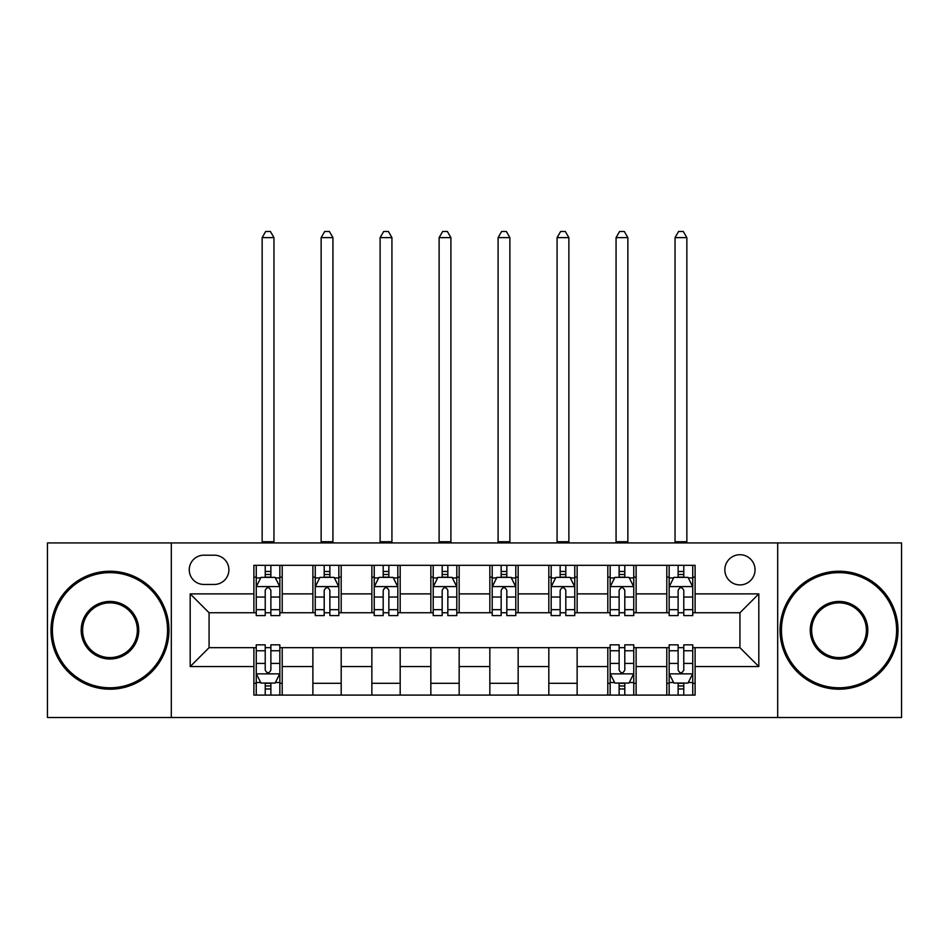 <?xml version="1.0" encoding="UTF-8"?>
<svg xmlns="http://www.w3.org/2000/svg" width="949" height="949" viewBox="0 0 949 949"><rect width="100%" height="100%" fill="white"/><g stroke="black" fill="none" stroke-linecap="round" stroke-linejoin="round"><path stroke-width="1.42" d="M739.935 554.714A15.101 15.101 0 0 0 724.834 569.815A15.101 15.101 0 0 0 739.935 584.916A15.101 15.101 0 0 0 755.036 569.815A15.101 15.101 0 0 0 739.935 554.714M777.682 717.515L901.55 717.515L901.55 542.923L777.682 542.923L777.682 717.515L171.318 717.515L171.318 542.923L47.45 542.923L47.45 717.515L171.318 717.515M203.881 584.454L214.26 584.454A14.626 14.626 0 0 0 228.887 569.815A14.626 14.626 0 0 0 214.26 555.189L203.881 555.189A14.626 14.626 0 0 0 189.254 569.815A14.626 14.626 0 0 0 203.881 584.454M777.682 542.923L171.318 542.923M253.893 666.554L190.191 666.554L190.191 593.884L253.893 593.884L253.893 612.757L209.065 612.757L209.065 647.681L253.893 647.681L253.893 695.107L695.107 695.107L695.107 647.681L739.935 647.681L739.935 612.757L695.107 612.757L695.107 593.884L758.809 593.884L758.809 666.554L695.107 666.554M695.107 593.884L695.107 565.331L253.893 565.331L253.893 593.884M666.791 565.331L666.791 612.757L669.152 612.757M678.12 612.757L683.778 612.757M692.746 612.757L695.107 612.757M666.791 612.757L633.754 612.757M607.811 565.331L607.811 612.757L610.16 612.757M619.128 612.757L624.798 612.757M607.811 612.757L574.774 612.757M548.819 565.331L548.819 612.757L551.179 612.757M560.147 612.757L565.806 612.757M548.819 612.757L515.793 612.757M489.838 565.331L489.838 612.757L492.199 612.757M501.167 612.757L506.825 612.757M489.838 612.757L456.801 612.757M430.846 565.331L430.846 612.757L433.207 612.757M442.175 612.757L447.833 612.757M430.846 612.757L397.821 612.757M371.866 565.331L371.866 612.757L374.226 612.757M383.194 612.757L388.853 612.757M371.866 612.757L338.84 612.757M312.885 565.331L312.885 612.757L315.246 612.757M324.202 612.757L329.872 612.757M312.885 612.757L279.848 612.757M253.893 612.757L256.254 612.757M265.222 612.757L270.88 612.757M253.893 647.681L256.254 647.681M265.222 647.681L270.88 647.681M279.848 647.681L282.209 647.681L282.209 695.107M610.16 647.681L282.209 647.681M619.128 647.681L624.798 647.681M633.754 647.681L636.115 647.681L636.115 695.107M669.152 647.681L636.115 647.681M678.12 647.681L683.778 647.681M692.746 647.681L695.107 647.681M282.209 565.331L282.209 612.757M253.893 577.134L256.254 577.134M265.222 577.134L270.88 577.134M279.848 577.134L282.209 577.134M253.893 683.304L256.254 683.304M265.222 683.304L270.88 683.304M279.848 683.304L282.209 683.304M312.885 647.681L312.885 695.107M341.189 565.331L341.189 612.757M312.885 577.134L315.246 577.134M324.202 577.134L329.872 577.134M338.84 577.134L341.189 577.134M341.189 647.681L341.189 695.107M312.885 683.304L341.189 683.304M371.866 647.681L371.866 695.107M400.181 647.681L400.181 695.107M371.866 683.304L400.181 683.304M400.181 565.331L400.181 612.757M371.866 577.134L374.226 577.134M383.194 577.134L388.853 577.134M397.821 577.134L400.181 577.134M430.846 647.681L430.846 695.107M459.162 647.681L459.162 695.107M430.846 683.304L459.162 683.304M459.162 565.331L459.162 612.757M430.846 577.134L433.207 577.134M442.175 577.134L447.833 577.134M456.801 577.134L459.162 577.134M489.838 647.681L489.838 695.107M518.154 647.681L518.154 695.107M489.838 683.304L518.154 683.304M518.154 565.331L518.154 612.757M489.838 577.134L492.199 577.134M501.167 577.134L506.825 577.134M515.793 577.134L518.154 577.134M548.819 647.681L548.819 695.107M577.134 647.681L577.134 695.107M548.819 683.304L577.134 683.304M577.134 565.331L577.134 612.757M548.819 577.134L551.179 577.134M560.147 577.134L565.806 577.134M574.774 577.134L577.134 577.134M607.811 647.681L607.811 695.107M607.811 683.304L610.16 683.304M619.128 683.304L624.798 683.304M633.754 683.304L636.115 683.304M636.115 565.331L636.115 612.757M607.811 577.134L610.16 577.134M619.128 577.134L624.798 577.134M633.754 577.134L636.115 577.134M666.791 647.681L666.791 695.107M666.791 683.304L669.152 683.304M678.12 683.304L683.778 683.304M692.746 683.304L695.107 683.304M666.791 577.134L669.152 577.134M678.12 577.134L683.778 577.134M692.746 577.134L695.107 577.134M209.065 612.757L190.191 593.884M209.065 647.681L190.191 666.554M758.809 593.884L739.935 612.757M758.809 666.554L739.935 647.681M270.88 571.476L265.222 571.476M279.848 609.673L270.88 609.673L270.88 615.593L279.848 615.593L279.848 586.802L275.127 577.372L260.975 577.372L256.254 586.802L256.254 615.593L265.222 615.593L265.222 609.673L256.254 609.673M256.254 586.802L256.254 565.331M279.848 586.802L279.848 565.331M265.222 577.372L265.222 565.331M270.88 565.331L270.88 577.372M270.88 609.673L270.88 590.349C268.994 586.707 267.108 586.707 265.222 590.349L265.222 609.673M262.149 542.923L262.149 237.618L273.953 237.618L270.418 231.485L265.696 231.485L262.149 237.618M273.953 542.923L273.953 237.618M265.222 688.974L270.88 688.974M256.254 650.765L265.222 650.765L265.222 644.846L256.254 644.846L256.254 673.636L260.975 683.066L275.127 683.066L279.848 673.636L279.848 644.846L270.88 644.846L270.88 650.765L279.848 650.765M279.848 673.636L279.848 695.107M256.254 673.636L256.254 695.107M270.88 683.066L270.88 695.107M265.222 695.107L265.222 683.066M265.222 650.765L265.222 670.089C267.108 673.731 268.994 673.731 270.88 670.089L270.88 650.765M329.872 571.476L324.202 571.476M338.84 609.673L329.872 609.673L329.872 615.593L338.84 615.593L338.84 586.802L334.119 577.372L319.955 577.372L315.246 586.802L315.246 615.593L324.202 615.593L324.202 609.673L315.246 609.673M315.246 586.802L315.246 565.331M338.84 586.802L338.84 565.331M324.202 577.372L324.202 565.331M329.872 565.331L329.872 577.372M329.872 609.673L329.872 590.349C327.986 586.707 326.1 586.707 324.202 590.349L324.202 609.673M321.142 542.923L321.142 237.618L332.933 237.618L329.398 231.485L324.677 231.485L321.142 237.618M332.933 542.923L332.933 237.618M388.853 571.476L383.194 571.476M397.821 609.673L388.853 609.673L388.853 615.593L397.821 615.593L397.821 586.802L393.1 577.372L378.948 577.372L374.226 586.802L374.226 615.593L383.194 615.593L383.194 609.673L374.226 609.673M374.226 586.802L374.226 565.331M397.821 586.802L397.821 565.331M383.194 577.372L383.194 565.331M388.853 565.331L388.853 577.372M388.853 609.673L388.853 590.349C386.967 586.707 385.08 586.707 383.194 590.349L383.194 609.673M380.122 542.923L380.122 237.618L391.925 237.618L388.378 231.485L383.669 231.485L380.122 237.618M391.925 542.923L391.925 237.618M447.833 571.476L442.175 571.476M456.801 609.673L447.833 609.673L447.833 615.593L456.801 615.593L456.801 586.802L452.08 577.372L437.928 577.372L433.207 586.802L433.207 615.593L442.175 615.593L442.175 609.673L433.207 609.673M433.207 586.802L433.207 565.331M456.801 586.802L456.801 565.331M442.175 577.372L442.175 565.331M447.833 565.331L447.833 577.372M447.833 609.673L447.833 590.349C445.959 586.707 444.061 586.707 442.175 590.349L442.175 609.673M439.114 542.923L439.114 237.618L450.905 237.618L447.37 231.485L442.649 231.485L439.114 237.618M450.905 542.923L450.905 237.618M506.825 571.476L501.167 571.476M515.793 609.673L506.825 609.673L506.825 615.593L515.793 615.593L515.793 586.802L511.072 577.372L496.92 577.372L492.199 586.802L492.199 615.593L501.167 615.593L501.167 609.673L492.199 609.673M492.199 586.802L492.199 565.331M515.793 586.802L515.793 565.331M501.167 577.372L501.167 565.331M506.825 565.331L506.825 577.372M506.825 609.673L506.825 590.349C504.939 586.707 503.053 586.707 501.167 590.349L501.167 609.673M498.095 542.923L498.095 237.618L509.886 237.618L506.351 231.485L501.63 231.485L498.095 237.618M509.886 542.923L509.886 237.618M109.977 572.65A57.569 57.569 0 0 0 52.409 630.219A57.569 57.569 0 0 0 109.977 687.788A57.569 57.569 0 0 0 167.546 630.219A57.569 57.569 0 0 0 109.977 572.65M109.977 689.199A58.98 58.98 0 0 1 50.985 630.219A58.98 58.98 0 0 1 109.977 571.239A58.98 58.98 0 0 1 168.958 630.219A58.98 58.98 0 0 1 109.977 689.199M109.977 601.441A28.79 28.79 0 0 1 138.756 630.219A28.79 28.79 0 0 1 109.977 659.009A28.79 28.79 0 0 1 81.187 630.219A28.79 28.79 0 0 1 109.977 601.441M109.977 657.586A27.367 27.367 0 0 0 137.344 630.219A27.367 27.367 0 0 0 109.977 602.852A27.367 27.367 0 0 0 82.61 630.219A27.367 27.367 0 0 0 109.977 657.586M839.023 572.65A57.569 57.569 0 0 0 781.454 630.219A57.569 57.569 0 0 0 839.023 687.788A57.569 57.569 0 0 0 896.591 630.219A57.569 57.569 0 0 0 839.023 572.65M839.023 689.199A58.98 58.98 0 0 1 780.042 630.219A58.98 58.98 0 0 1 839.023 571.239A58.98 58.98 0 0 1 898.015 630.219A58.98 58.98 0 0 1 839.023 689.199M839.023 601.441A28.79 28.79 0 0 1 867.813 630.219A28.79 28.79 0 0 1 839.023 659.009A28.79 28.79 0 0 1 810.244 630.219A28.79 28.79 0 0 1 839.023 601.441M839.023 657.586A27.367 27.367 0 0 0 866.39 630.219A27.367 27.367 0 0 0 839.023 602.852A27.367 27.367 0 0 0 811.656 630.219A27.367 27.367 0 0 0 839.023 657.586M565.806 571.476L560.147 571.476M574.774 609.673L565.806 609.673L565.806 615.593L574.774 615.593L574.774 586.802L570.052 577.372L555.9 577.372L551.179 586.802L551.179 615.593L560.147 615.593L560.147 609.673L551.179 609.673M551.179 586.802L551.179 565.331M574.774 586.802L574.774 565.331M560.147 577.372L560.147 565.331M565.806 565.331L565.806 577.372M565.806 609.673L565.806 590.349C563.92 586.707 562.033 586.707 560.147 590.349L560.147 609.673M557.075 542.923L557.075 237.618L568.878 237.618L565.331 231.485L560.622 231.485L557.075 237.618M568.878 542.923L568.878 237.618M624.798 571.476L619.128 571.476M633.754 609.673L624.798 609.673L624.798 615.593L633.754 615.593L633.754 586.802L629.045 577.372L614.881 577.372L610.16 586.802L610.16 615.593L619.128 615.593L619.128 609.673L610.16 609.673M610.16 586.802L610.16 565.331M633.754 586.802L633.754 565.331M619.128 577.372L619.128 565.331M624.798 565.331L624.798 577.372M624.798 609.673L624.798 590.349C622.912 586.707 621.026 586.707 619.128 590.349L619.128 609.673M616.067 542.923L616.067 237.618L627.858 237.618L624.323 231.485L619.602 231.485L616.067 237.618M627.858 542.923L627.858 237.618M619.128 688.974L624.798 688.974M610.16 650.765L619.128 650.765L619.128 644.846L610.16 644.846L610.16 673.636L614.881 683.066L629.045 683.066L633.754 673.636L633.754 644.846L624.798 644.846L624.798 650.765L633.754 650.765M633.754 673.636L633.754 695.107M610.16 673.636L610.16 695.107M624.798 683.066L624.798 695.107M619.128 695.107L619.128 683.066M619.128 650.765L619.128 670.089C621.014 673.731 622.9 673.731 624.798 670.089L624.798 650.765M683.778 571.476L678.12 571.476M692.746 609.673L683.778 609.673L683.778 615.593L692.746 615.593L692.746 586.802L688.025 577.372L673.873 577.372L669.152 586.802L669.152 615.593L678.12 615.593L678.12 609.673L669.152 609.673M669.152 586.802L669.152 565.331M692.746 586.802L692.746 565.331M678.12 577.372L678.12 565.331M683.778 565.331L683.778 577.372M683.778 609.673L683.778 590.349C681.892 586.707 680.006 586.707 678.12 590.349L678.12 609.673M675.047 542.923L675.047 237.618L686.851 237.618L683.304 231.485L678.582 231.485L675.047 237.618M686.851 542.923L686.851 237.618M678.12 688.974L683.778 688.974M669.152 650.765L678.12 650.765L678.12 644.846L669.152 644.846L669.152 673.636L673.873 683.066L688.025 683.066L692.746 673.636L692.746 644.846L683.778 644.846L683.778 650.765L692.746 650.765M692.746 673.636L692.746 695.107M669.152 673.636L669.152 695.107M683.778 683.066L683.778 695.107M678.12 695.107L678.12 683.066M678.12 650.765L678.12 670.089C680.006 673.731 681.892 673.731 683.778 670.089L683.778 650.765M312.885 666.554L282.209 666.554M312.885 593.884L282.209 593.884M371.866 593.884L341.189 593.884M371.866 666.554L341.189 666.554M430.846 593.884L400.181 593.884M430.846 666.554L400.181 666.554M489.838 593.884L459.162 593.884M489.838 666.554L459.162 666.554M548.819 593.884L518.154 593.884M548.819 666.554L518.154 666.554M607.811 593.884L577.134 593.884M607.811 666.554L577.134 666.554M666.791 593.884L636.115 593.884M666.791 666.554L636.115 666.554M279.73 586.577L256.372 586.577M256.254 577.941L260.69 577.941M275.412 577.941L279.848 577.941M265.222 597.028L256.254 597.028M279.848 597.028L270.88 597.028M270.88 574.477L265.222 574.477M262.149 541.749L273.953 541.749M256.372 673.873L279.73 673.873M279.848 682.509L275.412 682.509M260.69 682.509L256.254 682.509M270.88 663.41L279.848 663.41M256.254 663.41L265.222 663.41M265.222 685.961L270.88 685.961M338.722 586.577L315.365 586.577M315.246 577.941L319.683 577.941M334.404 577.941L338.84 577.941M324.202 597.028L315.246 597.028M338.84 597.028L329.872 597.028M329.872 574.477L324.202 574.477M321.142 541.749L332.933 541.749M397.702 586.577L374.345 586.577M374.226 577.941L378.663 577.941M393.384 577.941L397.821 577.941M383.194 597.028L374.226 597.028M397.821 597.028L388.853 597.028M388.853 574.477L383.194 574.477M380.122 541.749L391.925 541.749M456.683 586.577L433.325 586.577M433.207 577.941L437.643 577.941M452.365 577.941L456.801 577.941M442.175 597.028L433.207 597.028M456.801 597.028L447.833 597.028M447.833 574.477L442.175 574.477M439.114 541.749L450.905 541.749M515.675 586.577L492.317 586.577M492.199 577.941L496.635 577.941M511.357 577.941L515.793 577.941M501.167 597.028L492.199 597.028M515.793 597.028L506.825 597.028M506.825 574.477L501.167 574.477M498.095 541.749L509.886 541.749M574.655 586.577L551.298 586.577M551.179 577.941L555.616 577.941M570.337 577.941L574.774 577.941M560.147 597.028L551.179 597.028M574.774 597.028L565.806 597.028M565.806 574.477L560.147 574.477M557.075 541.749L568.878 541.749M633.635 586.577L610.278 586.577M610.16 577.941L614.596 577.941M629.317 577.941L633.754 577.941M619.128 597.028L610.16 597.028M633.754 597.028L624.798 597.028M624.798 574.477L619.128 574.477M616.067 541.749L627.858 541.749M610.278 673.873L633.635 673.873M633.754 682.509L629.317 682.509M614.596 682.509L610.16 682.509M624.798 663.41L633.754 663.41M610.16 663.41L619.128 663.41M619.128 685.961L624.798 685.961M692.628 586.577L669.27 586.577M669.152 577.941L673.588 577.941M688.31 577.941L692.746 577.941M678.12 597.028L669.152 597.028M692.746 597.028L683.778 597.028M683.778 574.477L678.12 574.477M675.047 541.749L686.851 541.749M669.27 673.873L692.628 673.873M692.746 682.509L688.31 682.509M673.588 682.509L669.152 682.509M683.778 663.41L692.746 663.41M669.152 663.41L678.12 663.41M678.12 685.961L683.778 685.961"/></g></svg>
